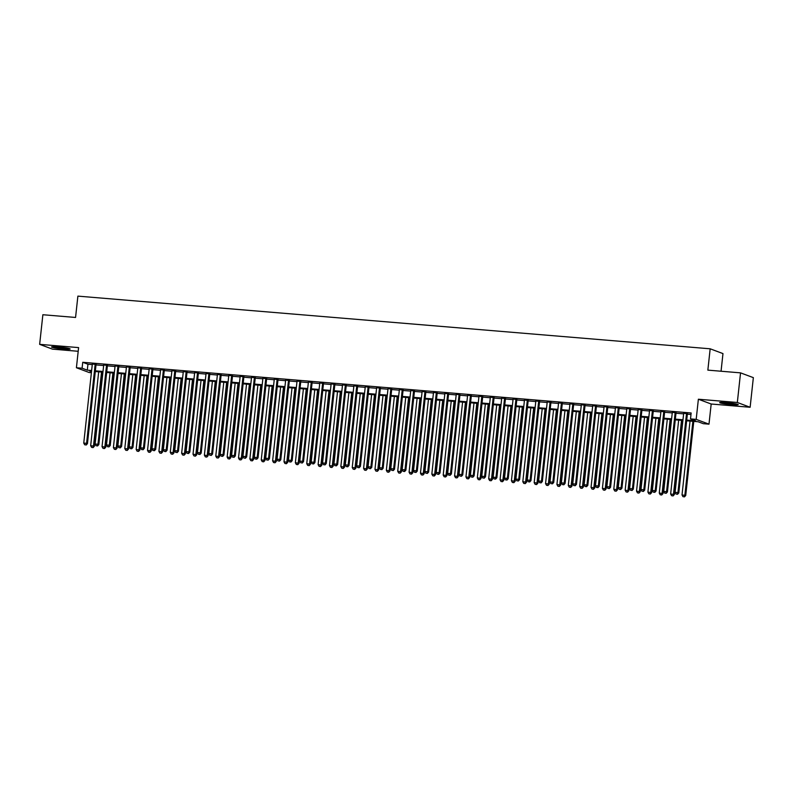 <?xml version="1.0" encoding="UTF-8"?>
<svg xmlns="http://www.w3.org/2000/svg" width="793" height="793" viewBox="0 0 793 793"><rect width="100%" height="100%" fill="white"/><g stroke="black" fill="none" stroke-linecap="round" stroke-linejoin="round"><path stroke-width="1.19" d="M63.539 348.989A9.328 0.743 -173.8 0 0 70.111 348.989A9.328 0.743 -173.8 0 0 58.137 346.967A9.328 0.743 -173.8 0 0 51.565 346.967A9.328 0.743 -173.8 0 0 63.539 348.989M731.642 404.648A9.328 0.743 -173.8 0 0 738.214 404.648A9.328 0.743 -173.8 0 0 726.249 402.626A9.328 0.743 -173.8 0 0 719.677 402.626A9.328 0.743 -173.8 0 0 731.642 404.648M91.393 372.71L89.212 372.532L76.415 367.744L82.095 368.22L87.289 370.153L91.631 370.519M721.055 371.233L722.968 353.589L710.171 348.801L77.883 296.126L75.563 317.458L42.872 314.732L39.65 344.35L52.457 349.138L78.2 351.289M710.171 348.801L707.852 370.133L740.543 372.859L753.35 377.637L750.128 407.265L737.331 402.477L698.375 399.226L696.185 419.368L708.992 424.156L703.312 423.69L698.118 421.747L686.639 420.786M698.375 399.226L711.182 404.014L750.128 407.265M711.182 404.014L708.992 424.156M740.543 372.859L737.331 402.477M96.062 364.384L92.335 364.066M107.442 365.325L103.705 365.018M118.811 366.277L115.074 365.969M130.181 367.228L126.444 366.911M141.55 368.17L137.823 367.863M152.93 369.122L149.193 368.804M164.3 370.063L160.563 369.756M175.669 371.015L171.932 370.698M187.039 371.957L183.312 371.649M198.419 372.908L194.681 372.601M209.788 373.86L206.051 373.543M221.158 374.802L217.421 374.494M232.527 375.753L228.79 375.436M243.907 376.695L240.17 376.388M255.277 377.646L251.54 377.329M266.646 378.588L262.909 378.281M278.016 379.54L274.279 379.232M289.395 380.491L285.658 380.174M300.765 381.433L297.028 381.126M312.135 382.385L308.398 382.067M323.504 383.326L319.767 383.019M334.884 384.278L331.147 383.961M346.254 385.22L342.517 384.912M357.623 386.171L353.886 385.864M368.993 387.123L365.256 386.806M380.372 388.064L376.635 387.757M391.742 389.016L388.005 388.699M403.112 389.958L399.375 389.65M414.481 390.909L410.744 390.592M425.861 391.851L422.124 391.544M437.23 392.803L433.493 392.495M448.6 393.754L444.863 393.437M459.97 394.696L456.233 394.389M471.339 395.648L467.612 395.33M482.719 396.589L478.982 396.282M494.089 397.541L490.352 397.224M505.458 398.482L501.721 398.175M516.828 399.434L513.101 399.127M528.207 400.386L524.47 400.069M539.577 401.327L535.84 401.02M550.947 402.279L547.21 401.962M562.316 403.221L558.589 402.913M573.696 404.172L569.959 403.855M585.065 405.114L581.328 404.807M596.435 406.066L592.698 405.758M607.805 407.017L604.078 406.7M619.184 407.959L615.447 407.652M630.554 408.91L626.817 408.593M641.924 409.852L638.187 409.545M653.293 410.804L649.566 410.487M664.673 411.745L660.936 411.438M676.042 412.697L672.305 412.39M686.718 420.092L695.699 420.835L690.505 418.902L691.149 412.975L82.74 362.292L87.934 364.235L92.275 364.592M96.012 364.909L103.645 365.543M107.382 365.851L115.015 366.485M118.752 366.802L126.394 367.437M130.121 367.744L137.764 368.378M141.501 368.695L149.134 369.33M152.871 369.637L160.503 370.281M164.24 370.589L171.883 371.223M175.61 371.54L183.252 372.175M186.989 372.482L194.622 373.116M198.359 373.434L205.992 374.068M209.729 374.375L217.371 375.01M221.098 375.327L228.741 375.961M232.478 376.269L240.11 376.913M243.847 377.22L251.48 377.855M255.217 378.172L262.86 378.806M266.587 379.113L274.229 379.748M277.966 380.065L285.599 380.699M289.336 381.007L296.969 381.641M300.706 381.958L308.338 382.593M312.075 382.9L319.718 383.544M323.455 383.852L331.087 384.486M334.824 384.803L342.457 385.438M346.194 385.745L353.827 386.379M357.564 386.697L365.206 387.331M368.943 387.638L376.576 388.273M380.313 388.59L387.946 389.224M391.683 389.532L399.315 390.176M403.052 390.483L410.695 391.118M414.432 391.435L422.064 392.069M425.801 392.376L433.434 393.011M437.171 393.328L444.804 393.962M448.541 394.27L456.183 394.904M459.92 395.221L467.553 395.856M471.29 396.163L478.922 396.807M482.659 397.115L490.292 397.749M494.029 398.066L501.672 398.701M505.399 399.008L513.041 399.642M516.778 399.959L524.411 400.594M528.148 400.901L535.781 401.536M539.518 401.853L547.16 402.487M550.887 402.794L558.53 403.439M562.267 403.746L569.899 404.38M573.636 404.698L581.269 405.332M585.006 405.639L592.649 406.274M596.376 406.591L604.018 407.225M607.755 407.533L615.388 408.177M619.125 408.484L626.757 409.119M630.494 409.426L638.137 410.07M641.864 410.377L649.507 411.012M653.244 411.329L660.876 411.964M664.613 412.271L672.246 412.905M675.983 413.222L683.625 413.857M687.353 414.164L690.981 414.471M687.412 413.649L683.675 413.331M76.415 367.744L78.596 347.602L39.65 344.35M82.74 362.292L82.095 368.22M690.505 418.902L696.185 419.368M91.552 371.213L89.708 371.065L91.502 371.729M682.902 420.478L675.269 419.844M671.532 419.527L663.89 418.892M660.163 418.585L652.52 417.951M648.783 417.633L641.15 416.999M637.413 416.692L629.781 416.047M626.044 415.74L618.401 415.106M614.674 414.798L607.032 414.154M603.295 413.847L595.662 413.212M591.925 412.895L584.292 412.261M580.555 411.954L572.913 411.319M569.186 411.002L561.543 410.368M557.806 410.06L550.173 409.416M546.436 409.109L538.804 408.474M535.067 408.167L527.424 407.523M523.697 407.215L516.055 406.581M512.318 406.264L504.685 405.629M500.948 405.322L493.315 404.688M489.578 404.371L481.936 403.736M478.209 403.429L470.566 402.785M466.829 402.477L459.197 401.843M455.46 401.536L447.827 400.891M444.09 400.584L436.447 399.95M432.72 399.632L425.078 398.998M421.341 398.691L413.708 398.056M409.971 397.739L402.338 397.105M398.601 396.797L390.959 396.153M387.232 395.846L379.589 395.211M375.852 394.904L368.22 394.26M364.483 393.952L356.85 393.318M353.113 393.001L345.47 392.366M341.743 392.059L334.101 391.425M330.364 391.108L322.731 390.473M318.994 390.166L311.362 389.522M307.625 389.214L299.982 388.58M296.255 388.263L288.612 387.628M284.875 387.321L277.243 386.687M273.506 386.369L265.873 385.735M262.136 385.428L254.503 384.793M250.766 384.476L243.124 383.842M239.387 383.534L231.754 382.89M228.017 382.583L220.385 381.948M216.648 381.631L209.015 380.997M205.278 380.69L197.635 380.055M193.898 379.738L186.266 379.104M182.529 378.796L174.896 378.162M171.159 377.845L163.527 377.21M159.789 376.903L152.147 376.259M148.41 375.951L140.777 375.317M137.04 375L129.408 374.365M125.671 374.058L118.038 373.424M114.301 373.106L106.658 372.472M102.921 372.165L95.289 371.53M95.368 370.827L103.001 371.461M106.738 371.778L114.37 372.413M118.107 372.72L125.75 373.364M129.477 373.672L137.12 374.306M140.857 374.623L148.489 375.258M152.226 375.565L159.859 376.199M163.596 376.516L171.238 377.151M174.966 377.458L182.608 378.092M186.345 378.41L193.978 379.044M197.715 379.351L205.347 379.996M209.084 380.303L216.727 380.937M220.454 381.255L228.097 381.889M231.834 382.196L239.466 382.831M243.203 383.148L250.836 383.782M254.573 384.09L262.215 384.724M265.942 385.041L273.585 385.676M277.322 385.983L284.955 386.627M288.692 386.934L296.324 387.569M300.061 387.886L307.704 388.52M311.431 388.828L319.073 389.462M322.81 389.779L330.443 390.414M334.18 390.721L341.813 391.355M345.55 391.673L353.192 392.307M356.919 392.614L364.562 393.259M368.299 393.566L375.932 394.2M379.669 394.517L387.301 395.152M391.038 395.459L398.681 396.094M402.408 396.411L410.05 397.045M413.787 397.352L421.42 397.987M425.157 398.304L432.79 398.938M436.527 399.246L444.169 399.89M447.896 400.197L455.539 400.832M459.276 401.149L466.908 401.783M470.645 402.091L478.278 402.725M482.015 403.042L489.648 403.677M493.385 403.984L501.027 404.618M504.764 404.936L512.397 405.57M516.134 405.877L523.767 406.522M527.504 406.829L535.136 407.463M538.873 407.78L546.516 408.415M550.253 408.722L557.885 409.357M561.622 409.674L569.255 410.308M572.992 410.615L580.625 411.25M584.362 411.567L592.004 412.201M595.741 412.509L603.374 413.153M607.111 413.46L614.744 414.095M618.481 414.412L626.113 415.046M629.85 415.354L637.493 415.988M641.23 416.305L648.862 416.94M652.599 417.247L660.232 417.881M663.969 418.198L671.602 418.833M675.339 419.14L682.981 419.784M87.934 364.235L87.289 370.153M686.55 413.322L677.936 492.592L675.091 492.354L683.705 413.084M687.442 413.391L678.798 492.909L677.936 492.592L677.172 494.158L676.042 494.059L677.172 494.158M677.519 494.287L678.798 492.909M675.091 492.354L676.042 494.059M690.039 421.073L682.02 494.941L685.727 495.496L693.776 421.38M684.101 496.745L682.961 496.646L684.448 496.874L684.855 495.179L692.884 421.311M682.961 496.646L682.02 494.941M685.727 495.496L684.448 496.874M735.27 403.766A8.069 0.644 6.2 0 1 731.384 403.558A8.069 0.644 6.2 0 1 722.74 402.408M721.908 402.388A9.268 0.743 -173.8 0 0 731.731 403.696A9.268 0.743 -173.8 0 0 736.092 403.934M67.157 348.117A8.069 0.644 6.2 0 1 55.46 346.918A8.069 0.644 6.2 0 1 54.638 346.749M53.795 346.729A9.268 0.743 -173.8 0 0 54.648 346.898A9.268 0.743 -173.8 0 0 67.98 348.276M675.18 412.37L666.566 491.64L663.721 491.402L672.335 412.132M676.072 412.449L667.428 491.967L666.566 491.64L665.803 493.206L664.663 493.107L665.803 493.206M666.15 493.335L667.428 491.967M663.721 491.402L664.663 493.107M663.8 411.428L655.196 490.689L652.352 490.461L660.965 411.19M664.693 411.498L656.059 491.016L655.196 490.689L654.433 492.255L653.293 492.166L654.433 492.255M654.78 492.384L656.059 491.016M652.352 490.461L653.293 492.166M652.431 410.477L643.817 489.747L640.982 489.509L649.586 410.239M653.323 410.556L644.689 490.064L643.817 489.747L643.064 491.313L641.924 491.214L643.064 491.313M643.41 491.442L644.689 490.064M640.982 489.509L641.924 491.214M641.061 409.535L632.447 488.795L629.602 488.557L638.216 409.297M641.953 409.604L633.31 489.122L632.447 488.795L631.684 490.361L630.554 490.272L631.684 490.361M632.031 490.49L633.31 489.122M629.602 488.557L630.554 490.272M678.669 420.121L670.64 493.989L674.347 494.554L682.406 420.439M672.722 495.794L671.592 495.694L673.069 495.922L673.485 494.227L681.514 420.359M671.592 495.694L670.64 493.989M674.347 494.554L673.069 495.922M667.3 419.18L659.27 493.048L662.978 493.603L671.027 419.487M661.352 494.842L660.212 494.753L661.699 494.981L662.115 493.276L670.135 419.418M660.212 494.753L659.27 493.048M662.978 493.603L661.699 494.981M655.92 418.228L647.901 492.096L651.608 492.661L659.657 418.545M649.982 493.9L648.843 493.801L650.329 494.029L650.746 492.334L658.765 418.466M648.843 493.801L647.901 492.096M651.608 492.661L650.329 494.029M644.55 417.287L636.531 491.145L640.238 491.71L648.287 417.594M638.613 492.949L637.473 492.859L638.96 493.077L639.366 491.382L647.395 417.524M637.473 492.859L636.531 491.145M640.238 491.71L638.96 493.077M629.692 408.583L621.078 487.854L618.233 487.616L626.847 408.345M630.584 408.663L621.94 488.171L621.078 487.854L620.314 489.42L619.174 489.321L620.314 489.42M620.661 489.549L621.94 488.171M618.233 487.616L619.174 489.321M633.181 416.335L625.152 490.203L628.869 490.758L636.918 416.642M627.233 492.007L626.103 491.908L627.58 492.136L627.997 490.441L636.026 416.573M626.103 491.908L625.152 490.203M628.869 490.758L627.58 492.136M618.312 407.632L609.708 486.902L606.863 486.664L615.477 407.404M619.204 407.711L610.57 487.229L609.708 486.902L608.945 488.468L607.805 488.379L608.945 488.468M609.292 488.597L610.57 487.229M606.863 486.664L607.805 488.379M621.811 415.393L613.782 489.251L617.489 489.816L625.548 415.701M615.864 491.055L614.734 490.966L616.211 491.184L616.627 489.489L624.646 415.621M614.734 490.966L613.782 489.251M617.489 489.816L616.211 491.184M606.942 406.69L598.328 485.96L595.493 485.722L604.097 406.452M607.835 406.759L599.201 486.278L598.328 485.96L597.575 487.526L596.435 487.427L597.575 487.526M597.922 487.655L599.201 486.278M595.493 485.722L596.435 487.427M610.432 414.442L602.412 488.31L606.12 488.865L614.169 414.749M604.494 490.114L603.354 490.015L604.841 490.243L605.257 488.547L613.276 414.68M603.354 490.015L602.412 488.31M606.12 488.865L604.841 490.243M595.573 405.738L586.959 485.009L584.114 484.771L592.728 405.501M596.465 405.818L587.821 485.336L586.959 485.009L586.196 486.575L585.065 486.476L586.196 486.575M586.542 486.704L587.821 485.336M584.114 484.771L585.065 486.476M599.062 413.49L591.043 487.358L594.75 487.923L602.799 413.807M593.124 489.162L591.984 489.063L593.471 489.291L593.878 487.596L601.907 413.728M591.984 489.063L591.043 487.358M594.75 487.923L593.471 489.291M584.203 404.797L575.589 484.057L572.744 483.829L581.358 404.559M585.095 404.866L576.452 484.384L575.589 484.057L574.826 485.623L573.686 485.534L574.826 485.623M575.173 485.752L576.452 484.384M572.744 483.829L573.686 485.534M587.692 412.548L579.663 486.416L583.38 486.971L591.429 412.856M581.745 488.21L580.615 488.121L582.092 488.339L582.508 486.644L590.537 412.786M580.615 488.121L579.663 486.416M583.38 486.971L582.092 488.339M572.824 403.845L564.22 483.115L561.375 482.878L569.989 403.607M573.716 403.924L565.082 483.433L564.22 483.115L563.456 484.682L562.316 484.582L563.456 484.682M563.803 484.81L565.082 483.433M561.375 482.878L562.316 484.582M576.323 411.597L568.294 485.465L572.001 486.02L580.06 411.914M570.375 487.269L569.245 487.17L570.722 487.398L571.138 485.703L579.168 411.835M569.245 487.17L568.294 485.465M572.001 486.02L570.722 487.398M561.454 402.903L552.84 482.164L550.005 481.926L558.609 402.666M562.346 402.973L553.712 482.491L552.84 482.164L552.087 483.73L550.947 483.641L552.087 483.73M552.434 483.859L553.712 482.491M550.005 481.926L550.947 483.641M564.943 410.655L556.924 484.513L560.631 485.078L568.68 410.962M559.006 486.317L557.866 486.228L559.352 486.446L559.769 484.751L567.788 410.893M557.866 486.228L556.924 484.513M560.631 485.078L559.352 486.446M550.084 401.952L541.47 481.222L538.625 480.984L547.239 401.714M550.976 402.031L542.343 481.539L541.47 481.222L540.707 482.788L539.577 482.689L540.707 482.788M541.054 482.917L542.343 481.539M538.625 480.984L539.577 482.689M553.573 409.703L545.554 483.571L549.262 484.126L557.31 410.011M547.636 485.375L546.496 485.276L547.983 485.504L548.389 483.809L556.418 409.941M546.496 485.276L545.554 483.571M549.262 484.126L547.983 485.504M542.204 408.762L534.175 482.62L537.892 483.185L545.941 409.069M536.266 484.424L535.126 484.335L536.603 484.553L537.02 482.858L545.049 408.99M535.126 484.335L534.175 482.62M537.892 483.185L536.603 484.553M530.834 407.81L522.805 481.678L526.512 482.233L534.571 408.117M524.887 483.482L523.757 483.383L525.234 483.611L525.65 481.916L533.679 408.048M523.757 483.383L522.805 481.678M526.512 482.233L525.234 483.611M538.715 401L530.101 480.271L527.256 480.033L535.87 400.772M539.607 401.08L530.963 480.598L530.101 480.271L529.337 481.837L528.207 481.748L529.337 481.837M529.684 481.966L530.963 480.598M527.256 480.033L528.207 481.748M527.335 400.059L518.731 479.329L515.886 479.091L524.5 399.821M528.227 400.128L519.593 479.646L518.731 479.329L517.968 480.895L516.828 480.796L517.968 480.895M518.315 481.024L519.593 479.646M515.886 479.091L516.828 480.796M515.965 399.107L507.351 478.377L504.517 478.139L513.121 398.869M516.858 399.186L508.224 478.704L507.351 478.377L506.598 479.943L505.458 479.844L506.598 479.943M506.945 480.072L508.224 478.704M504.517 478.139L505.458 479.844M519.455 406.859L511.435 480.727L515.143 481.292L523.192 407.176M513.517 482.531L512.377 482.431L513.864 482.659L514.28 480.964L522.3 407.096M512.377 482.431L511.435 480.727M515.143 481.292L513.864 482.659M504.596 398.165L495.982 477.426L493.137 477.198L501.751 397.927M505.488 398.235L496.854 477.753L495.982 477.426L495.219 478.992L494.089 478.903L495.219 478.992M495.566 479.121L496.854 477.753M493.137 477.198L494.089 478.903M508.085 405.917L500.066 479.785L503.773 480.34L511.822 406.224M502.147 481.579L501.007 481.49L502.494 481.708L502.911 480.013L510.93 406.155M501.007 481.49L500.066 479.785M503.773 480.34L502.494 481.708M493.226 397.214L484.612 476.484L481.767 476.246L490.381 396.976M494.118 397.293L485.475 476.801L484.612 476.484L483.849 478.05L482.719 477.951L483.849 478.05M484.196 478.179L485.475 476.801M481.767 476.246L482.719 477.951M496.715 404.965L488.686 478.833L492.403 479.388L500.452 405.282M490.778 480.637L489.638 480.538L491.115 480.766L491.531 479.071L499.56 405.203M489.638 480.538L488.686 478.833M492.403 479.388L491.115 480.766M481.847 396.272L473.243 475.532L470.398 475.294L479.012 396.034M482.739 396.341L474.105 475.859L473.243 475.532L472.479 477.099L471.339 477.009L472.479 477.099M472.826 477.227L474.105 475.859M470.398 475.294L471.339 477.009M485.346 404.024L477.317 477.882L481.024 478.447L489.083 404.331M479.398 479.686L478.268 479.596L479.745 479.815L480.161 478.12L488.191 404.261M478.268 479.596L477.317 477.882M481.024 478.447L479.745 479.815M470.477 395.32L461.863 474.591L459.028 474.353L467.632 395.083M471.369 395.4L462.735 474.908L461.863 474.591L461.11 476.157L459.97 476.058L461.11 476.157M461.457 476.286L462.735 474.908M459.028 474.353L459.97 476.058M473.966 403.072L465.947 476.94L469.654 477.495L477.703 403.379M468.029 478.744L466.889 478.645L468.376 478.873L468.792 477.178L476.811 403.31M466.889 478.645L465.947 476.94M469.654 477.495L468.376 478.873M459.107 394.369L450.493 473.639L447.649 473.401L456.262 394.141M459.999 394.448L451.366 473.966L450.493 473.639L449.74 475.205L448.6 475.116L449.74 475.205M450.077 475.334L451.366 473.966M447.649 473.401L448.6 475.116M462.597 402.13L454.577 475.988L458.285 476.553L466.334 402.438M456.659 477.792L455.519 477.703L457.006 477.921L457.422 476.226L465.441 402.358M455.519 477.703L454.577 475.988M458.285 476.553L457.006 477.921M447.738 393.427L439.124 472.697L436.279 472.459L444.893 393.189M448.63 393.497L439.986 473.015L439.124 472.697L438.36 474.264L437.23 474.164L438.36 474.264M438.707 474.392L439.986 473.015M436.279 472.459L437.23 474.164M451.227 401.179L443.198 475.047L446.915 475.602L454.964 401.486M445.289 476.851L444.149 476.752L445.626 476.98L446.043 475.285L454.072 401.417M444.149 476.752L443.198 475.047M446.915 475.602L445.626 476.98M436.358 392.476L427.754 471.746L424.909 471.508L433.523 392.238M437.25 392.555L428.616 472.073L427.754 471.746L426.991 473.312L425.851 473.213L426.991 473.312M427.338 473.441L428.616 472.073M424.909 471.508L425.851 473.213M439.857 400.227L431.828 474.095L435.535 474.66L443.594 400.544M433.91 475.899L432.78 475.8L434.257 476.028L434.673 474.333L442.702 400.465M432.78 475.8L431.828 474.095M435.535 474.66L434.257 476.028M424.989 391.534L416.384 470.794L413.54 470.556L422.144 391.296M425.881 391.603L417.247 471.121L416.384 470.794L415.621 472.36L414.481 472.271L415.621 472.36M415.968 472.489L417.247 471.121M413.54 470.556L414.481 472.271M413.619 390.582L405.005 469.852L402.16 469.615L410.774 390.344M414.511 390.662L405.877 470.17L405.005 469.852L404.252 471.419L403.112 471.32L404.252 471.419M404.589 471.548L405.877 470.17M402.16 469.615L403.112 471.32M402.249 389.641L393.635 468.901L390.79 468.663L399.404 389.403M403.141 389.71L394.498 469.228L393.635 468.901L392.872 470.467L391.742 470.378L392.872 470.467M393.219 470.596L394.498 469.228M390.79 468.663L391.742 470.378M428.478 399.285L420.459 473.153L424.166 473.708L432.215 399.593M422.54 474.948L421.4 474.858L422.887 475.076L423.303 473.381L431.323 399.523M421.4 474.858L420.459 473.153M424.166 473.708L422.887 475.076M417.108 398.334L409.089 472.202L412.796 472.757L420.845 398.651M411.171 474.006L410.031 473.907L411.517 474.135L411.934 472.44L419.953 398.572M410.031 473.907L409.089 472.202M412.796 472.757L411.517 474.135M405.738 397.392L397.709 471.25L401.427 471.815L409.475 397.699M399.801 473.054L398.661 472.965L400.138 473.183L400.554 471.488L408.583 397.63M398.661 472.965L397.709 471.25M401.427 471.815L400.138 473.183M390.87 388.689L382.266 467.959L379.421 467.721L388.035 388.451M391.762 388.768L383.128 468.276L382.266 467.959L381.502 469.525L380.362 469.426L381.502 469.525M381.849 469.654L383.128 468.276M379.421 467.721L380.362 469.426M394.369 396.441L386.34 470.308L390.047 470.864L398.106 396.748M388.421 472.113L387.291 472.013L388.768 472.241L389.185 470.546L397.214 396.678M387.291 472.013L386.34 470.308M390.047 470.864L388.768 472.241M379.5 387.737L370.896 467.008L368.051 466.77L376.655 387.509M380.392 387.817L371.758 467.335L370.896 467.008L370.133 468.574L368.993 468.485L370.133 468.574M370.48 468.703L371.758 467.335M368.051 466.77L368.993 468.485M382.999 395.489L374.97 469.357L378.677 469.922L386.726 395.806M377.052 471.161L375.912 471.072L377.399 471.29L377.815 469.595L385.834 395.727M375.912 471.072L374.97 469.357M378.677 469.922L377.399 471.29M368.13 386.796L359.516 466.066L356.672 465.828L365.286 386.558M369.023 386.865L360.389 466.383L359.516 466.066L358.763 467.632L357.623 467.533L358.763 467.632M359.1 467.761L360.389 466.383M356.672 465.828L357.623 467.533M371.62 394.547L363.6 468.415L367.308 468.97L375.357 394.855M365.682 470.219L364.542 470.12L366.029 470.348L366.445 468.653L374.465 394.785M364.542 470.12L363.6 468.415M367.308 468.97L366.029 470.348M356.761 385.844L348.147 465.114L345.302 464.876L353.916 385.606M357.653 385.923L349.009 465.441L348.147 465.114L347.384 466.68L346.254 466.581L347.384 466.68M347.731 466.809L349.009 465.441M345.302 464.876L346.254 466.581M360.25 393.596L352.231 467.464L355.938 468.029L363.987 393.913M354.312 469.268L353.172 469.169L354.649 469.397L355.066 467.701L363.095 393.834M353.172 469.169L352.231 467.464M355.938 468.029L354.649 469.397M345.381 384.902L336.777 464.163L333.932 463.925L342.546 384.664M346.283 384.972L337.64 464.49L336.777 464.163L336.014 465.729L334.874 465.64L336.014 465.729M336.361 465.858L337.64 464.49M333.932 463.925L334.874 465.64M334.012 383.951L325.408 463.221L322.563 462.983L331.167 383.713M334.904 384.03L326.27 463.538L325.408 463.221L324.644 464.787L323.504 464.688L324.644 464.787M324.991 464.916L326.27 463.538M322.563 462.983L323.504 464.688M322.642 383.009L314.028 462.269L311.183 462.032L319.797 382.771M323.534 383.078L314.9 462.597L314.028 462.269L313.275 463.836L312.135 463.746L313.275 463.836M313.612 463.964L314.9 462.597M311.183 462.032L312.135 463.746M348.88 392.654L340.851 466.522L344.559 467.077L352.617 392.961M342.933 468.316L341.803 468.227L343.28 468.445L343.696 466.75L351.725 392.892M341.803 468.227L340.851 466.522M344.559 467.077L343.28 468.445M337.511 391.702L329.482 465.57L333.189 466.125L341.238 392.02M331.563 467.374L330.423 467.275L331.91 467.503L332.326 465.808L340.346 391.94M330.423 467.275L329.482 465.57M333.189 466.125L331.91 467.503M326.131 390.761L318.112 464.619L321.819 465.184L329.868 391.068M320.194 466.423L319.054 466.334L320.541 466.552L320.957 464.857L328.976 390.999M319.054 466.334L318.112 464.619M321.819 465.184L320.541 466.552M311.272 382.057L302.658 461.328L299.813 461.09L308.427 381.82M312.164 382.137L303.521 461.645L302.658 461.328L301.895 462.894L300.765 462.795L301.895 462.894M302.242 463.023L303.521 461.645M299.813 461.09L300.765 462.795M314.762 389.809L306.742 463.677L310.45 464.232L318.499 390.116M308.824 465.481L307.684 465.382L309.171 465.61L309.577 463.915L317.606 390.047M307.684 465.382L306.742 463.677M310.45 464.232L309.171 465.61M299.903 381.106L291.289 460.376L288.444 460.138L297.058 380.878M300.795 381.185L292.151 460.703L291.289 460.376L290.525 461.942L289.386 461.853L290.525 461.942M290.872 462.071L292.151 460.703M288.444 460.138L289.386 461.853M303.392 388.857L295.363 462.725L299.07 463.29L307.129 389.175M297.444 464.529L296.314 464.44L297.791 464.658L298.208 462.963L306.237 389.095M296.314 464.44L295.363 462.725M299.07 463.29L297.791 464.658M288.523 380.164L279.919 459.434L277.074 459.197L285.678 379.926M289.415 380.234L280.781 459.752L279.919 459.434L279.156 461.001L278.016 460.902L279.156 461.001M279.503 461.129L280.781 459.752M277.074 459.197L278.016 460.902M292.022 387.916L283.993 461.784L287.7 462.339L295.749 388.223M286.075 463.588L284.935 463.489L286.422 463.717L286.838 462.022L294.857 388.154M284.935 463.489L283.993 461.784M287.7 462.339L286.422 463.717M277.154 379.213L268.54 458.483L265.705 458.245L274.309 378.975M278.046 379.292L269.412 458.81L268.54 458.483L267.786 460.049L266.646 459.95L267.786 460.049M268.123 460.178L269.412 458.81M265.705 458.245L266.646 459.95M280.643 386.964L272.623 460.832L276.331 461.397L284.38 387.281M274.705 462.636L273.565 462.537L275.052 462.765L275.468 461.07L283.488 387.202M273.565 462.537L272.623 460.832M276.331 461.397L275.052 462.765M265.784 378.271L257.17 457.531L254.325 457.293L262.939 378.033M266.676 378.34L258.032 457.858L257.17 457.531L256.407 459.097L255.277 459.008L256.407 459.097M256.754 459.226L258.032 457.858M254.325 457.293L255.277 459.008M269.273 386.022L261.254 459.89L264.961 460.446L273.01 386.33M263.335 461.685L262.196 461.595L263.682 461.813L264.089 460.118L272.118 386.26M262.196 461.595L261.254 459.89M264.961 460.446L263.682 461.813M254.414 377.319L245.8 456.59L242.955 456.352L251.569 377.081M255.306 377.399L246.663 456.907L245.8 456.59L245.037 458.156L243.897 458.057L245.037 458.156M245.384 458.285L246.663 456.907M242.955 456.352L243.897 458.057M257.903 385.071L249.874 458.939L253.582 459.494L261.64 385.388M251.956 460.743L250.826 460.644L252.303 460.872L252.719 459.177L260.748 385.309M250.826 460.644L249.874 458.939M253.582 459.494L252.303 460.872M243.035 376.378L234.431 455.638L231.586 455.4L240.19 376.14M243.927 376.447L235.293 455.965L234.431 455.638L233.667 457.204L232.527 457.115L233.667 457.204M234.014 457.333L235.293 455.965M231.586 455.4L232.527 457.115M246.534 384.129L238.505 457.987L242.212 458.552L250.261 384.436M240.586 459.791L239.446 459.702L240.933 459.92L241.35 458.225L249.369 384.367M239.446 459.702L238.505 457.987M242.212 458.552L240.933 459.92M231.665 375.426L223.051 454.696L220.216 454.458L228.82 375.188M232.557 375.505L223.923 455.013L223.051 454.696L222.298 456.262L221.158 456.163L222.298 456.262M222.645 456.391L223.923 455.013M220.216 454.458L221.158 456.163M235.154 383.178L227.135 457.046L230.842 457.601L238.891 383.485M229.217 458.85L228.077 458.75L229.564 458.978L229.98 457.283L237.999 383.416M228.077 458.75L227.135 457.046M230.842 457.601L229.564 458.978M220.295 374.474L211.681 453.745L208.837 453.507L217.451 374.246M221.188 374.554L212.544 454.072L211.681 453.745L210.918 455.311L209.788 455.222L210.918 455.311M211.265 455.44L212.544 454.072M208.837 453.507L209.788 455.222M223.785 382.226L215.765 456.094L219.473 456.659L227.522 382.543M217.847 457.898L216.707 457.809L218.194 458.027L218.6 456.332L226.629 382.464M216.707 457.809L215.765 456.094M219.473 456.659L218.194 458.027M208.926 373.533L200.312 452.803L197.467 452.565L206.081 373.295M209.818 373.602L201.174 453.12L200.312 452.803L199.549 454.369L198.409 454.27L199.549 454.369M199.895 454.498L201.174 453.12M197.467 452.565L198.409 454.27M212.415 381.284L204.386 455.152L208.093 455.707L216.152 381.592M206.467 456.956L205.337 456.857L206.814 457.085L207.231 455.39L215.26 381.522M205.337 456.857L204.386 455.152M208.093 455.707L206.814 457.085M197.546 372.581L188.942 451.851L186.097 451.613L194.701 372.343M198.438 372.66L189.805 452.179L188.942 451.851L188.179 453.418L187.039 453.318L188.179 453.418M188.526 453.546L189.805 452.179M186.097 451.613L187.039 453.318M201.045 380.333L193.016 454.201L196.723 454.766L204.772 380.65M195.098 456.005L193.958 455.906L195.445 456.134L195.861 454.439L203.88 380.571M193.958 455.906L193.016 454.201M196.723 454.766L195.445 456.134M186.177 371.639L177.563 450.9L174.728 450.662L183.332 371.402M187.069 371.709L178.435 451.227L177.563 450.9L176.809 452.466L175.669 452.377L176.809 452.466M177.156 452.595L178.435 451.227M174.728 450.662L175.669 452.377M189.666 379.391L181.647 453.249L185.354 453.814L193.403 379.698M183.728 455.053L182.588 454.964L184.075 455.182L184.491 453.487L192.511 379.629M182.588 454.964L181.647 453.249M185.354 453.814L184.075 455.182M174.807 370.688L166.193 449.958L163.348 449.72L171.962 370.45M175.699 370.767L167.055 450.275L166.193 449.958L165.43 451.524L164.3 451.425L165.43 451.524M165.777 451.653L167.055 450.275M163.348 449.72L164.3 451.425M178.296 378.439L170.277 452.307L173.984 452.862L182.033 378.757M172.359 454.111L171.219 454.012L172.705 454.24L173.112 452.545L181.141 378.677M171.219 454.012L170.277 452.307M173.984 452.862L172.705 454.24M163.437 369.746L154.823 449.007L151.978 448.769L160.592 369.508M164.329 369.816L155.686 449.334L154.823 449.007L154.06 450.573L152.92 450.483L154.06 450.573M154.407 450.702L155.686 449.334M151.978 448.769L152.92 450.483M166.927 377.498L158.897 451.356L162.605 451.921L170.664 377.805M160.979 453.16L159.849 453.071L161.326 453.289L161.742 451.594L169.771 377.736M159.849 453.071L158.897 451.356M162.605 451.921L161.326 453.289M152.058 368.795L143.454 448.065L140.609 447.827L149.223 368.557M152.95 368.874L144.316 448.382L143.454 448.065L142.69 449.631L141.55 449.532L142.69 449.631M143.037 449.76L144.316 448.382M140.609 447.827L141.55 449.532M155.557 376.546L147.528 450.414L151.235 450.969L159.284 376.853M149.609 452.218L148.469 452.119L149.956 452.347L150.373 450.652L158.392 376.784M148.469 452.119L147.528 450.414M151.235 450.969L149.956 452.347M140.688 367.843L132.074 447.113L129.239 446.875L137.843 367.615M141.58 367.922L132.946 447.44L132.074 447.113L131.321 448.679L130.181 448.59L131.321 448.679M131.668 448.808L132.946 447.44M129.239 446.875L130.181 448.59M144.177 375.595L136.158 449.462L139.865 450.027L147.914 375.912M138.24 451.267L137.1 451.177L138.587 451.395L139.003 449.7L147.022 375.832M137.1 451.177L136.158 449.462M139.865 450.027L138.587 451.395M129.318 366.901L120.705 446.162L117.86 445.934L126.474 366.663M130.211 366.971L121.567 446.489L120.705 446.162L119.941 447.738L118.811 447.639L119.941 447.738M120.288 447.867L121.567 446.489M117.86 445.934L118.811 447.639M132.808 374.653L124.788 448.521L128.496 449.076L136.545 374.96M126.87 450.325L125.73 450.226L127.217 450.454L127.623 448.759L135.653 374.891M125.73 450.226L124.788 448.521M128.496 449.076L127.217 450.454M117.949 365.95L109.335 445.22L106.49 444.982L115.104 365.712M118.841 366.029L110.197 445.547L109.335 445.22L108.572 446.786L107.432 446.687L108.572 446.786M108.919 446.915L110.197 445.547M106.49 444.982L107.432 446.687M121.438 373.701L113.409 447.569L117.116 448.134L125.175 374.018M115.491 449.373L114.361 449.274L115.837 449.502L116.254 447.807L124.283 373.939M114.361 449.274L113.409 447.569M117.116 448.134L115.837 449.502M106.569 365.008L97.965 444.268L95.12 444.03L103.734 364.77M107.461 365.077L98.828 444.595L97.965 444.268L97.202 445.835L96.062 445.745L97.202 445.835M97.549 445.963L98.828 444.595M95.12 444.03L96.062 445.745M110.068 372.76L102.039 446.618L105.747 447.183L113.795 373.067M104.121 448.422L102.981 448.332L104.468 448.551L104.884 446.856L112.903 372.997M102.981 448.332L102.039 446.618M105.747 447.183L104.468 448.551M95.2 364.056L86.586 443.327L83.751 443.089L92.355 363.818M96.092 364.136L87.458 443.644L86.586 443.327L85.832 444.893L84.692 444.794L85.832 444.893M86.179 445.022L87.458 443.644M83.751 443.089L84.692 444.794M98.689 371.808L90.67 445.676L94.377 446.231L102.426 372.125M92.751 447.48L91.611 447.381L93.098 447.609L93.515 445.914L101.534 372.046M91.611 447.381L90.67 445.676M94.377 446.231L93.098 447.609"/></g></svg>
